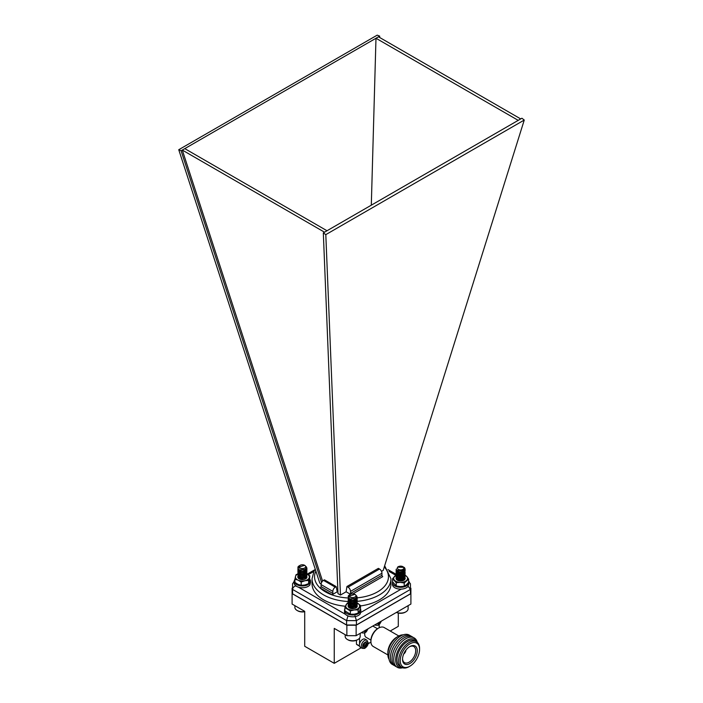 <?xml version="1.0" encoding="UTF-8"?>
<svg xmlns="http://www.w3.org/2000/svg" width="703" height="703" viewBox="0 0 703 703"><rect width="100%" height="100%" fill="white"/><g stroke="black" fill="none" stroke-linecap="round" stroke-linejoin="round"><path stroke-width="1.05" d="M365.068 639.141A4.701 2.715 120 0 0 360.367 641.857A4.701 2.715 120 0 0 360.367 647.287L362.221 648.359A4.701 2.715 -60 0 1 362.221 642.929A4.701 2.715 -60 0 1 366.931 640.213L365.068 639.141M364.734 647.595L364.593 646.039L363.187 646.698L363.187 645.275L364.268 644.651L364.734 642.595L365.973 641.874L366.105 643.43L367.52 642.77L367.52 644.203L366.43 644.827L365.973 646.883L364.734 647.595M364.734 646.698L365.973 646.883M365.2 646.435L365.2 645.187L365.973 645.626M366.43 644.827L365.657 644.379L365.2 645.187M365.657 644.379L366.746 643.755L367.52 644.203M366.746 643.755L366.746 643.219M365.973 643.131L365.2 642.683L366.105 643.43M398.803 635.987L384.119 627.507A10.94 6.318 120 0 0 378.653 628.051L378.653 628.051A10.94 6.318 120 0 0 370.912 641.444A10.94 6.318 120 0 0 373.179 646.452L387.863 654.932M396.747 637.164L398.293 636.268L396.747 637.164A12.584 7.258 120 0 0 387.854 652.569L387.854 654.352A14.763 8.524 -60 0 1 398.293 636.268A14.763 8.524 -60 0 1 403.171 634.844M378.653 628.051L377.88 628.5A9.842 5.686 120 0 0 370.912 640.556L370.912 641.444M389.058 659.282A14.763 8.524 -60 0 1 387.854 654.352M364.875 632.885A6.564 3.787 120 0 0 366.087 637.305L370.929 640.099M393.197 664.871A16.951 9.789 -60 0 1 389.532 651.619A16.951 9.789 -60 0 1 400.815 635.934A16.951 9.789 -60 0 1 410.069 635.635M394.831 665.811A16.951 9.789 -60 0 1 391.167 652.569A16.951 9.789 -60 0 1 402.45 636.883A16.951 9.789 -60 0 1 411.712 636.584M396.466 666.76A16.951 9.789 -60 0 1 392.801 653.509A16.951 9.789 -60 0 1 404.093 637.823A16.951 9.789 -60 0 1 413.346 637.524M402.336 667.85A16.951 9.789 -60 0 1 393.856 657.49A16.951 9.789 -60 0 1 405.728 638.772A16.951 9.789 -60 0 1 417.222 642.059M402.766 667.815A15.932 9.201 -60 0 1 395.877 657.252A15.932 9.201 -60 0 1 406.94 640.31A15.932 9.201 -60 0 1 417.406 642.454M401.738 667.367L400.042 666.382A14.763 8.524 -60 0 1 397.775 654.546A14.763 8.524 -60 0 1 407.424 641.54A14.763 8.524 -60 0 1 414.805 640.802L416.51 641.786A14.763 8.524 -60 0 1 419.568 648.544L419.568 649.44A13.673 7.891 -60 0 1 409.902 666.189L409.128 666.637A14.763 8.524 -60 0 1 401.738 667.367A14.763 8.524 -60 0 1 399.48 655.53A14.763 8.524 -60 0 1 409.128 642.516A14.763 8.524 -60 0 1 416.51 641.786M409.128 666.637L409.902 666.189A13.673 7.891 -60 0 1 400.227 660.609A13.673 7.891 -60 0 1 409.902 643.86A13.673 7.891 -60 0 1 419.568 649.44M402.529 659.273A10.413 6.011 120 0 0 409.954 663.491A10.413 6.011 120 0 0 417.266 650.635A10.413 6.011 120 0 0 409.726 646.619A10.413 6.011 120 0 0 402.538 659.071A10.413 6.011 120 0 0 402.529 659.273M402.555 658.614A9.297 5.369 120 0 0 404.401 662.586A9.297 5.369 120 0 0 413.777 657.261A9.297 5.369 120 0 0 413.698 646.479A9.297 5.369 120 0 0 409.331 646.865M405.903 650.187A3.322 1.916 -60 0 1 403.715 653.975M404.225 652.876A2.513 1.45 120 0 0 405.2 651.18M365.999 629.976L365.973 631.443L364.734 632.164L364.699 630.732M364.734 631.268L365.973 631.443M365.2 630.995L365.2 630.442M356.447 640.292L356.447 644.203A17.505 10.106 120 0 0 357.519 644.994L359.532 646.154M368.144 643.667L370.929 642.059M359.479 645.952L356.447 644.203M359.541 638.175L359.541 643.913M379.189 627.761L379.189 624.545M379.365 622.26L379.339 623.728L378.1 624.44L378.065 623.016M378.1 623.552L379.339 623.728M378.566 623.28L378.566 622.726M292.562 587.989L292.096 588.262L292.096 593.622L346.86 625.239L356.14 625.239L410.904 593.622L410.904 588.262L410.438 587.989M390.209 631.022L398.293 626.355L398.293 613.051M356.14 625.239L356.14 635.67L410.904 604.053L410.904 593.622M356.14 635.67L346.86 635.67L346.86 625.239M346.86 635.67L334.25 628.394L334.25 663.333L304.707 646.268L304.707 611.329L292.096 604.053L292.096 593.622M370.938 642.147L368.126 643.772M361.201 647.771L334.25 663.333M350.489 594.307L346.113 591.785L340.454 595.054L325.805 234.635L524.253 120.055L383.205 570.37L381.501 571.354M524.253 120.055L521.907 118.227L323.318 232.886L337.985 593.631L340.454 595.054M332.053 594.782L320.26 587.98A1.107 0.641 120 0 0 321.051 586.618L332.835 593.42A1.107 0.641 -60 0 1 332.053 594.782L337.22 591.794L337.923 592.207M379.638 37.479L379.682 36.117L377.195 35.15L178.747 149.721L319.795 583.121L321.113 583.894M327.018 230.751L184.784 148.632L182.297 150.073L322.572 581.1M520.703 118.921L378.478 36.811L375.982 38.252L371.307 205.179M379.682 36.117L181.093 150.767L178.747 149.721M321.596 582.497L181.093 150.767M348.31 601.496A39.456 22.777 180 0 1 312.044 578.789L312.044 583.745A39.456 22.777 0 0 0 345.384 606.25M360.498 605.924A39.456 22.777 0 0 0 390.956 583.745L390.956 578.789A39.456 22.777 180 0 1 357.229 601.329M408.628 581.706L410.438 583.745L410.438 589.422L356.412 620.617L346.588 620.617L292.562 589.422L292.562 593.798L346.588 624.993L356.412 624.993L410.438 593.798L410.438 589.422L408.144 586.223M296.007 585.784C293.924 586.46 292.782 587.673 292.562 589.422L292.562 583.745L294.241 581.609M348.011 615.81L346.588 620.617L346.588 624.993M354.989 615.81L356.412 620.617L356.412 624.993M332.835 593.42L332.835 591.39A3.445 1.986 -60 0 1 335.269 587.172L336.21 586.636L337.22 591.794M321.051 586.618L321.051 584.588A3.445 1.986 -60 0 1 323.485 580.37L335.269 587.172M336.21 586.636L324.417 579.826L323.485 580.37M350.744 594.193A1.107 0.641 60 0 1 350.516 593.42L381.949 575.274L381.949 573.244A3.445 1.986 -120 0 0 379.515 569.026L378.372 568.367L346.939 586.513L346.113 591.785M350.516 593.42L350.516 591.39A3.445 1.986 -120 0 0 348.082 587.172L346.939 586.513M381.949 575.274A1.107 0.641 -120 0 0 382.74 576.636L352.959 593.824M325.805 234.635L323.318 232.886M375.982 38.252L518.216 120.362M182.297 150.073L324.522 232.192M294.241 581.733L293.573 582.005M403.768 567.189A4.561 2.627 180 0 1 403.838 567.224A4.561 2.627 180 0 1 404.647 567.866L405.165 569.307L402.74 571.767L398.179 571.899L396.061 569.905L396.413 568.982M405.033 569.905L405.165 570.731L402.74 573.191L398.179 573.323L396.061 571.319L396.264 570.616M403.584 569.834L405.165 572.145L402.74 574.606L398.179 574.738L396.061 572.646L398.478 570.66M403.909 574.957L402.45 573.674L399.023 573.358L397.186 574.869L398.786 576.311L402.213 576.152L404.049 574.166L402.45 572.26L399.023 571.943L397.186 573.384L398.786 574.896L402.213 574.738L404.049 572.743L401.949 570.651L403.548 571.231M403.698 571.319L405.165 573.56L402.74 576.021L398.179 576.152L396.061 574.061L398.496 572.075L403.047 572.418L405.174 574.869L402.74 577.444L398.179 577.576L396.061 575.572L396.264 574.869M398.399 573.516L403.047 573.833L405.165 576.398L402.74 578.859L398.179 578.991L396.061 576.996L396.949 575.572M398.399 574.94L403.548 575.493M403.698 575.572L405.165 577.813L402.74 580.274L398.179 580.406L396.184 578.982M401.791 580.537L398.443 580.625M405.174 569.289L402.74 571.943L398.179 572.084L396.061 569.992M405.174 570.704L402.74 573.367L398.179 573.499L396.061 571.504L396.316 570.704M403.452 569.948L405.165 572.321L402.74 574.782L398.179 574.913L396.061 572.919L396.316 572.119M401.562 570.748L403.047 571.179L405.165 573.745L402.74 576.205L398.179 576.337L396.061 574.246L387.986 569.623M398.733 572.198L401.808 572.216M405.174 574.957L402.74 577.62L398.179 577.752L396.061 575.757L396.316 574.957M398.733 573.613L401.879 573.648M405.174 576.372L402.74 579.035L398.179 579.167L396.061 577.172L396.316 576.372M398.733 575.036L401.879 575.063M405.174 577.796L402.74 580.458L398.214 580.599M398.733 580.704L399.172 580.625M397.74 568.894A3.251 1.881 0 0 0 402.134 569.685A3.251 1.881 0 0 0 403.496 567.145A3.251 1.881 0 0 0 402.916 566.697A3.251 1.881 0 0 0 398.311 566.697A3.251 1.881 0 0 0 397.74 568.894M404.647 567.866L403.838 567.224M402.916 566.697L403.794 567.339L397.529 567.154L398.311 566.697M403.276 570.063L402.213 570.66L398.021 570.502M403.961 569.43L404.04 570.168L402.213 572.084L398.786 572.242L397.186 570.792L397.309 570.142M398.522 570.669L397.186 572.031L398.786 573.481L402.213 573.323L404.049 571.328L402.213 573.499L398.786 573.657L397.186 572.137L398.829 570.748M401.606 570.739L403.258 571.504M403.302 571.539L404.04 573.007L402.213 574.913L398.786 575.072L397.186 573.56L399.023 572.119L402.45 572.435L404.049 574.333L402.213 576.337L397.757 576.003M397.186 575.045L399.023 573.534L403.258 574.333M403.302 574.369L403.865 575.045M403.997 578.973L403.065 577.312L398.786 577.91L397.757 577.418M398.698 575.045L401.817 575.045M398.724 579.131L402.213 578.991L404.049 576.996L402.213 579.167L397.757 578.841M397.186 577.884L397.406 577.26M398.698 576.46L403.258 577.172M403.302 577.207L404.04 578.674L402.213 580.59L397.757 580.256M397.318 578.639L397.186 579.298L397.406 578.683M401.378 577.778L403.258 578.587M403.302 578.622L403.865 579.298M401.378 579.193L403.61 580.344M404.049 569.913L402.213 571.899L398.786 572.057L397.186 570.616M401.888 577.681L398.724 577.717M398.443 574.957L402.098 574.957M397.186 577.699L397.318 577.216M398.443 576.372L403.364 577.084M403.434 577.145L404.04 578.499L402.213 580.414L398.724 580.555M401.8 577.699L403.909 579.21M398.443 579.21L402.45 579.351L403.707 580.291L402.046 575.862A4.561 2.627 180 0 1 403.838 580.221A4.561 2.627 180 0 1 397.397 580.221A4.561 2.627 180 0 1 396.228 577.646M396.501 612.366A7.505 4.332 0 0 0 405.921 611.812A7.505 4.332 0 0 0 408.118 608.745L408.118 605.661M405.921 611.812L405.279 612.181A6.591 3.805 180 0 1 396.404 612.418M356.491 595.696L357.238 597.26L356.878 598.376L353.24 600.204L349.039 599.413L348.301 597.304M356.491 597.111L357.238 598.684L356.878 599.8L353.24 601.619L349.039 600.828L348.328 598.684M355.753 597.972L357.238 600.098L356.878 601.214L353.24 603.033L349.039 602.251L348.126 600.81L349.013 599.387M354.136 598.745L355.604 599.308M355.753 599.395L357.238 601.522L356.878 602.629L353.24 604.457L349.039 603.666L348.328 601.522M350.454 600.169L354.198 600.177M357.098 602.225L356.878 604.053L353.24 605.872L349.039 605.081L348.126 603.649L348.486 602.708L350.753 601.522L353.099 601.68L355.832 600.257L356.105 599.395L355.393 598.209M357.098 603.649L356.878 605.468L353.24 607.287L349.039 606.504L348.328 604.352M350.454 603.007L353.943 602.919M357.098 605.063L356.878 606.891L354.461 608.455M351.201 608.526L353.785 608.587M356.606 595.986L357.238 597.445L356.878 598.561L353.24 600.38L349.039 599.589L348.126 598.156L348.354 597.392M356.43 597.234L357.238 598.859L356.878 599.975L353.24 601.794L349.039 601.003L348.126 599.571L348.38 598.771M357.229 600.186L356.878 601.39L353.24 603.218L349.039 602.427L348.126 600.898M357.229 601.61L356.878 602.814L353.24 604.633L349.039 603.842L348.126 602.313M351.157 600.177L353.881 600.283M357.229 603.025L356.878 604.229L353.24 606.048L349.039 605.265L348.126 603.824L348.486 602.884L351.263 601.61M353.354 601.61L353.925 601.706M357.229 604.439L356.878 605.643L353.24 607.471L349.039 606.68L348.126 605.151M350.753 603.112L351.263 603.025M357.229 605.863L356.887 607.04M351.939 608.631L353.047 608.657M354.98 594.369A3.251 1.881 0 0 0 350.718 594.202A3.251 1.881 0 0 0 350.375 594.369A3.251 1.881 0 0 0 350.226 596.935A3.251 1.881 0 0 0 354.637 597.199A3.251 1.881 0 0 0 354.98 594.369L348.161 596.425A4.561 2.627 180 0 1 349.453 594.905A4.561 2.627 180 0 1 349.496 594.879M349.936 594.668C348.152 595.661 348.275 596.531 350.314 597.278A3.427 1.977 180 0 1 349.25 595.88L350.375 594.369M350.314 597.278L349.25 595.942M354.611 598.587L350.463 598.763M356.043 597.717L355.832 599.009L353.099 600.441L349.83 599.826M349.25 598.859L349.409 598.341M355.129 601.127L353.099 601.856L349.945 601.32L349.47 599.668M353.776 598.833L355.323 599.571M355.366 599.606L355.929 600.274M355.129 602.55L353.099 603.279L349.945 602.743L349.25 601.522M353.46 600.169L355.41 601.065L356.105 602.401M355.129 603.965L353.099 604.694L349.945 604.158L349.25 602.937L349.945 603.982L353.943 604.343M354.119 604.606L355.147 605.362L353.099 606.109L349.83 605.494L349.25 605.995M349.25 604.536L351.157 603.007M355.129 606.803L353.099 607.533L349.945 606.997L349.47 605.336M350.753 604.536L352.256 604.308L355.323 605.239M355.366 605.274L355.929 605.951M349.918 606.953L349.303 607.673L349.523 606.689L351.157 605.845M353.46 605.845L356.026 607.585M349.637 607.981L352.256 607.146L353.89 607.366M351.658 608.605L353.275 608.649M356.078 597.682L356.105 598.148M353.943 600.081L350.498 600.186M355.516 598.139L356.105 599.395M354.101 598.754L355.41 599.466L356.105 600.81M353.881 600.098L355.41 600.889L356.105 602.225M353.943 605.758L350.753 605.775L349.25 607.366M349.25 604.352L350.753 602.937M353.943 607.172L349.945 606.821L349.382 605.292M350.498 604.439L352.256 604.132L355.428 605.151M355.49 605.213L355.973 605.863M349.576 607.928L349.25 607.19M353.881 605.766L356.052 607.497M349.54 607.902L352.256 606.97L354.163 607.278M351.122 608.508L353.811 608.587M345.173 634.695L345.173 636.426A7.505 4.332 0 0 0 347.37 639.493A7.505 4.332 0 0 0 357.985 639.493A7.505 4.332 0 0 0 360.182 636.426L360.182 633.341M357.985 639.493L357.335 639.862A6.591 3.805 180 0 1 348.02 639.862L347.37 639.493M306.2 566.653L306.939 568.226L306.578 569.342L302.94 571.161L298.749 570.379L298.01 568.261M306.2 568.077L306.939 569.641L306.578 570.757L302.94 572.585L298.749 571.794L298.028 569.641M305.454 568.938L306.939 571.064L306.578 572.18L302.94 574L298.749 573.209L297.826 571.776L298.713 570.353M305.814 571.767L303.81 569.711L305.304 570.265M305.462 570.353L306.939 572.479L306.578 573.595L302.94 575.414L298.749 574.632L298.028 572.479M300.155 571.135L303.907 571.144M306.798 573.191L306.578 575.01L302.94 576.838L298.749 576.047L297.826 574.606L298.186 573.674L300.453 572.479L302.808 572.646L305.541 571.214L305.814 570.353L305.102 569.175M306.798 574.606L306.578 576.434L302.94 578.253L298.749 577.462L298.028 575.318M300.155 573.973L303.643 573.885M306.798 576.029L306.578 577.848L304.162 579.421M300.91 579.492L303.485 579.553M306.315 566.952L306.939 568.402L306.578 569.518L302.94 571.337L298.749 570.555L297.826 569.114L298.063 568.358M306.139 568.191L306.939 569.825L306.578 570.941L302.94 572.76L298.749 571.97L297.826 570.528L298.09 569.729M306.939 571.152L306.578 572.356L302.94 574.175L298.749 573.384L297.826 571.864M305.023 570.528L303.591 569.825M306.939 572.567L306.578 573.771L302.94 575.599L298.749 574.808L297.826 573.279M300.858 571.135L303.591 571.24M306.939 573.991L306.578 575.195L302.94 577.014L298.749 576.223L297.826 574.782L298.186 573.85L300.963 572.567M303.055 572.567L303.634 572.673M306.939 575.405L306.578 576.609L302.94 578.428L298.749 577.638L297.826 576.117M300.462 574.079L300.963 573.991M306.939 576.82L306.596 578.007M301.649 579.597L302.747 579.624M304.689 565.335A3.251 1.881 0 0 0 300.418 565.159A3.251 1.881 0 0 0 300.084 565.335A3.251 1.881 0 0 0 299.926 567.892A3.251 1.881 0 0 0 304.346 568.165A3.251 1.881 0 0 0 304.689 565.335L297.861 567.383A4.561 2.627 180 0 1 299.162 565.862A4.561 2.627 180 0 1 299.197 565.845L299.162 565.862M299.636 565.625C297.852 566.627 297.984 567.497 300.023 568.235A3.427 1.977 180 0 1 298.96 566.846L300.084 565.335M300.023 568.235L298.96 566.899M304.32 569.553L300.207 569.729M305.743 568.683L305.541 569.975L302.808 571.407L299.531 570.792M298.951 569.825L299.109 569.307M304.83 572.093L302.808 572.822L299.645 572.286L299.17 570.625M305.067 570.564L305.629 571.24M304.83 573.507L302.808 574.237L299.645 573.701L298.951 572.479M303.169 571.135L305.12 572.031L305.814 573.367M304.83 574.931L302.808 575.66L299.645 575.124L298.951 573.903L299.645 574.949L303.643 575.3M304.83 576.346L302.808 577.075L299.531 576.46M298.951 575.493L300.858 573.973M304.83 577.761L302.808 578.49L299.645 577.954L299.17 576.302M300.453 575.493L301.965 575.274L305.023 576.205M305.067 576.24L305.629 576.908M299.003 578.613L299.223 577.646L300.858 576.812M303.169 576.803L305.735 578.56M299.346 578.938L301.965 578.112L303.591 578.332M301.359 579.562L302.984 579.606M305.779 568.648L305.814 569.114M303.643 571.047L300.199 571.152M305.216 569.105L305.814 570.353M303.582 571.064L305.12 571.847L305.814 573.191M303.643 576.715L300.453 576.732L298.951 578.332M298.951 575.318L300.453 573.903M303.643 578.138L299.645 577.778L299.091 576.249M300.199 575.405L301.965 575.098L305.128 576.109M305.199 576.17L305.673 576.82M303.872 578.244L301.965 577.928L299.25 578.859L298.951 578.156M303.582 576.732L305.761 578.472M300.831 579.474L303.511 579.544M294.882 605.661L294.882 607.392A7.505 4.332 0 0 0 297.079 610.45A7.505 4.332 0 0 0 304.707 611.505M304.707 611.698A6.591 3.805 180 0 1 297.721 610.819L297.079 610.45M353.934 606.575L350.762 606.557M349.725 604.035A4.561 2.627 180 0 0 349.576 604.114L353.943 604.518M355.156 605.371L355.525 605.854L354.927 605.468M349.98 608.148L353.416 607.48M355.867 607.902L354.989 606.856M352.396 606.162L350.34 606.54L349.268 607.629M356.087 606.874L355.92 606.373M348.987 606.461L349.716 608.033M355.753 607.981L356.535 607.295M348.319 602.919A6.942 4.007 0 0 0 346.034 604.861A6.942 4.007 0 0 0 347.598 608.772A6.942 4.007 180 0 0 354.233 609.949A6.942 4.007 0 0 0 359.321 607.216A6.942 4.007 0 0 0 357.765 603.306A6.942 4.007 0 0 0 357.238 603.007L360.498 605.503L358.143 609.932L354.233 609.949L350.331 610.969L344.865 607.585L347.212 603.156L348.249 602.796M358.143 609.932L358.143 613.174L359.321 611.469L360.498 608.745L360.498 605.503M358.143 613.174L354.233 614.202L350.331 614.211L350.331 610.969M350.331 614.211L344.865 610.819L344.865 607.585M349.751 604.018A4.561 2.627 180 0 1 352.844 603.411M357.229 605.907A4.561 2.627 180 0 1 355.903 607.902A4.561 2.627 180 0 1 349.453 607.902A4.561 2.627 180 0 1 348.205 605.529M408.417 582.638L408.759 584.457A8.137 4.701 0 0 0 408.759 584.43A8.137 4.701 0 0 0 408.759 584.404L408.759 582.611A8.137 4.701 0 0 0 408.628 581.768M392.608 581.768A8.137 4.701 0 0 0 392.476 582.611L392.476 584.43A8.137 4.701 0 0 0 399.199 589.061A8.137 4.701 0 0 0 408.267 586.038L408.267 584.219L407.248 584.008M392.476 582.611A8.137 4.701 0 0 0 399.199 587.242A8.137 4.701 0 0 0 408.267 584.219M408.267 584.457L408.759 584.457M404.743 577.602L403.935 576.847M402.564 576.188L398.566 576.012A4.561 2.627 180 0 1 402.046 575.862M403.865 580.063L401.694 578.604L399.076 578.543L397.265 579.685M402.924 580.239L398.61 580.089M403.882 578.683L402.195 577.523M403.812 580.151L401.694 578.789L399.076 578.718L397.309 579.773M403.97 579.061L403.619 578.464M398.144 577.558L397.23 578.165M402.046 580.116A4.561 2.627 180 0 1 403.302 580.485M397.01 574.729L401.018 574.36A6.942 4.007 0 0 0 397.88 574.676M402.916 574.544L403.988 574.746M404.594 574.887L406.817 576.557L408.628 579.131L404.225 583.007L400.218 582.365L396.211 582.734L392.608 578.604L396.114 575.195M404.225 583.007L404.225 586.24L406.422 584.817L408.628 582.374L408.628 579.131M404.225 586.24L400.218 586.618L396.211 585.977L396.211 582.734M396.211 585.977L392.608 581.838L392.608 578.604M396.088 575.318A6.942 4.007 0 0 0 394.814 576.161A6.942 4.007 0 0 0 394.409 580.16A6.942 4.007 180 0 0 400.218 582.365A6.942 4.007 0 0 0 406.422 580.564A6.942 4.007 0 0 0 406.817 576.557A6.942 4.007 0 0 0 401.018 574.36M398.047 576.188A4.561 2.627 180 0 1 398.566 576.012M303.634 577.576L300.462 577.558M304.654 575.036L301.877 574.562L298.819 575.362A4.561 2.627 180 0 0 299.162 578.859A4.561 2.627 180 0 0 305.603 578.859A4.561 2.627 180 0 0 306.939 576.873M299.645 575.124L303.441 575.537M305.629 578.797L304.522 577.752L302 577.163L299.504 577.857M299.496 577.857L298.977 578.587M305.796 577.857L305.612 577.348M305.489 577.145L304.627 576.425M303.098 578.446L299.671 579.114M299.654 577.928L299.021 578.639M299.592 576.486L298.96 577.014M298.722 577.444L299.434 579.008M305.445 578.947L306.183 578.314M296.112 574.623L299.847 573.27A6.942 4.007 0 0 0 295.515 576.398L296.112 574.623M306.71 573.868L309.847 575.819L308.652 580.397L304.917 580.731L301.192 582.084L298.054 580.133L294.917 579.202L295.515 576.398A6.942 4.007 0 0 0 298.054 580.133A6.942 4.007 180 0 0 304.917 580.731A6.942 4.007 0 0 0 309.25 577.594A6.942 4.007 0 0 0 306.939 573.973M308.652 580.397L308.652 583.631L309.25 581.847L309.847 575.819M308.652 583.631L304.917 584.984L301.192 585.327L301.192 582.084M301.192 585.327L298.054 584.386L294.917 582.435L294.917 579.202M299.46 574.984A4.561 2.627 180 0 1 301.877 574.386M359.866 610.318L360.824 610.318L360.824 612.137A8.137 4.701 0 0 0 360.824 612.102A8.137 4.701 0 0 0 360.824 612.076L360.824 610.292A8.137 4.701 0 0 0 360.446 608.877M344.865 608.974A8.137 4.701 0 0 0 344.54 610.292L344.54 612.102A8.137 4.701 0 0 0 351.263 616.733A8.137 4.701 0 0 0 360.331 613.71L360.331 611.9L359.215 611.663M344.54 610.292A8.137 4.701 0 0 0 351.263 614.923A8.137 4.701 0 0 0 360.331 611.9M360.331 612.128L360.824 612.137M309.39 581.276L310.524 581.284L310.524 583.095A8.137 4.701 0 0 0 310.524 583.068A8.137 4.701 0 0 0 310.524 583.042L310.524 581.249A8.137 4.701 0 0 0 309.803 579.316M294.917 579.377A8.137 4.701 0 0 0 294.241 581.249L294.241 583.068A8.137 4.701 0 0 0 300.972 587.699A8.137 4.701 0 0 0 310.032 584.676L310.032 582.857L309.021 582.646M294.241 581.249A8.137 4.701 0 0 0 300.972 585.88A8.137 4.701 0 0 0 310.032 582.857M310.032 583.095L310.524 583.095M367.906 643.263C368.811 646.242 361.887 650.231 362.801 646.206C361.887 643.236 368.811 639.238 367.906 643.263M361.553 632.542L362.221 632.928A4.701 2.715 -60 0 1 361.711 632.454M367.731 628.974L362.968 631.733M374.919 624.826L375.587 625.213A4.701 2.715 -60 0 1 375.077 624.739M381.096 621.259L376.333 624.009M315.875 571.082A36.951 21.336 0 0 0 348.934 598.033M355.797 597.937A36.951 21.336 0 0 0 384.295 566.917M313.942 571.407L308.239 574.694M298.406 587.172L345.577 614.404M360.331 612.726L401.22 589.114M395.886 575.344L389.058 571.407M354.426 601.504A39.456 22.777 180 0 1 353.908 601.522M321.051 584.588L332.835 591.39M348.082 587.172L379.515 569.026M350.516 591.39L381.949 573.244M362.221 648.359L364.629 648.43C366.948 646.848 368.144 644.976 368.223 642.814L366.931 640.213M363.82 645.6L364.593 646.039M372.818 626.039L377.485 628.737M362.221 632.928L364.629 632.999L366.333 631.786L368.021 628.816M375.587 625.213L377.994 625.283L379.699 624.071L381.386 621.101M408.628 581.539L409.427 582.005M307.229 574.114L315.014 569.623M390.956 578.789L384.655 565.757M312.044 578.789L313.951 571.372L315.269 569.245"/></g></svg>
